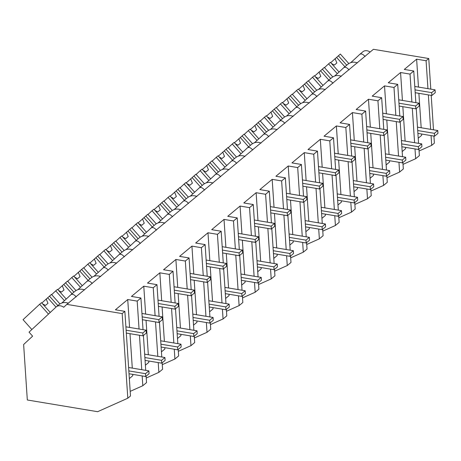 <?xml version="1.0" encoding="UTF-8"?>
<svg xmlns="http://www.w3.org/2000/svg" width="461" height="461" viewBox="0 0 461 461"><rect width="100%" height="100%" fill="white"/><g stroke="black" fill="none" stroke-linecap="round" stroke-linejoin="round"><path stroke-width="0.69" d="M127.801 398.218L122.182 313.601L66.833 304.375L63.716 307.268A7.163 5.67 -129.8 0 0 56.3 306.836A7.163 5.67 -129.8 0 0 56.121 306.997L29.037 332.151L32.616 336.161L23.632 344.505L27.314 399.987L97.617 411.702L127.801 398.218L130.492 395.982L124.873 311.359L115.406 309.786L127.732 299.529L137.194 301.108L138.231 300.249L140.922 298.008L131.454 296.429L143.78 286.177L153.248 287.75L156.97 284.656L147.508 283.077L159.834 272.82L169.296 274.399L173.019 271.299L163.557 269.725L175.883 259.468L185.345 261.047L189.068 257.947L179.606 256.374L191.932 246.116L201.394 247.695L205.116 244.595L195.654 243.016L207.98 232.765L217.442 234.338L219.298 232.799L221.165 231.243L211.703 229.664L224.029 219.407L233.491 220.986L234.528 220.128L237.219 217.886L227.751 216.313L240.077 206.055L249.539 207.634L250.577 206.776L253.268 204.534L243.8 202.955L256.126 192.704L265.594 194.283L269.316 191.182L259.854 189.604L272.18 179.352L281.642 180.925L283.498 179.387L285.365 177.831L275.903 176.252L288.229 165.995L297.691 167.574L301.413 164.473L291.951 162.9L304.277 152.643L313.739 154.222L317.462 151.122L308 149.543L320.326 139.291L329.788 140.87L333.51 137.77L324.048 136.191L336.374 125.939L345.836 127.513L349.565 124.418L340.097 122.839L352.423 112.582L361.885 114.161L362.922 113.302L365.613 111.061L356.151 109.488L368.472 99.23L377.939 100.809L381.662 97.709L372.2 96.13L384.526 85.879L393.988 87.457L397.71 84.357L388.248 82.778L400.574 72.527L410.036 74.1L411.892 72.561L413.759 71.006L404.297 69.427L416.623 59.169L426.085 60.748L428.759 58.524L373.416 49.298L66.833 304.375M122.182 313.601L124.873 311.359M68.522 303.275C64.926 301.926 61.688 302.416 58.812 304.756L56.3 306.836M146.114 376.182L146.54 382.624L142.818 385.724L142.167 375.94M141.752 369.693L139.464 335.256M139.049 329.004L137.194 301.108M145.728 370.356L143.411 335.493M143.025 329.667L140.922 298.008M142.818 385.724L130.186 391.366M129.334 378.567L132.791 375.692L132.705 374.367M132.29 368.114L130.002 333.678M129.587 327.425L127.732 299.529M84.57 289.917C80.98 288.569 77.742 289.064 74.861 291.398L70.694 294.867A16.233 0.426 -41.7 0 1 61.809 303.044M70.694 294.867C72.187 293.692 74.014 294.366 76.186 296.896M403.023 164.364L415.655 158.722L419.377 155.622L418.951 149.174M418.565 143.348L416.248 108.491M415.862 102.665L413.759 71.006M421.59 134.007L421.682 135.332L418.225 138.208M421.175 127.755L418.888 93.324M418.473 87.071L416.623 59.169M415.655 158.722L415.004 148.938M414.589 142.685L412.307 108.254M411.886 102.002L410.036 74.1M431.058 135.586L431.703 145.365L419.072 151.012M430.643 129.334L428.355 94.897M427.941 88.65L426.085 60.748M431.703 145.365L434.383 143.141L433.91 136.058M370.102 52.053A7.163 5.67 -129.8 0 0 362.882 51.759A7.163 5.67 -129.8 0 0 362.698 51.92M433.496 129.812L431.208 95.375M430.793 89.123L428.759 58.524M362.882 51.759L359.586 54.513A16.233 0.426 -41.7 0 1 350.694 62.684M359.586 54.513C361.072 53.332 362.899 54.006 365.072 56.536M357.408 62.915C353.818 61.567 350.585 62.062 347.703 64.396L343.531 67.865A16.233 0.426 -41.7 0 1 334.646 76.036M148.753 361.009L148.84 362.34L145.382 365.216M148.338 354.763L146.051 320.326M145.636 314.074L143.78 286.177M158.215 362.588L158.866 372.373L146.235 378.014M157.8 356.336L155.513 321.905M155.098 315.652L153.248 287.75M158.866 372.373L162.589 369.273L162.163 362.824M161.776 356.998L159.46 322.141M159.074 316.315L156.97 284.656M100.619 276.565C97.029 275.217 93.79 275.713 90.915 278.046L86.743 281.515A16.233 0.426 -41.7 0 1 77.857 289.687M86.743 281.515C88.235 280.34 90.068 281.014 92.235 283.544M164.802 347.657L164.888 348.983L161.431 351.858M164.387 341.405L162.099 306.974M161.684 300.722L159.834 272.82M174.264 349.236L174.915 359.021L162.284 364.663M173.849 342.984L171.561 308.547M171.146 302.301L169.296 274.399M174.915 359.021L178.638 355.921L178.211 349.473M177.825 343.647L175.508 308.789M175.122 302.963L173.019 271.299M116.668 263.214C113.078 261.865 109.839 262.355 106.964 264.695L102.791 268.164A16.233 0.426 -41.7 0 1 93.906 276.335M102.791 268.164C104.284 266.982 106.116 267.662 108.283 270.186M180.85 334.306L180.943 335.631L177.485 338.507M180.435 328.053L178.148 293.617M177.733 287.37L175.883 259.468M190.312 335.885L190.963 345.664L178.332 351.311M189.897 329.632L187.61 295.196M187.195 288.943L185.345 261.047M190.963 345.664L194.686 342.569L194.26 336.121M193.874 330.295L191.557 295.432M191.171 289.606L189.068 257.947M132.716 249.862C129.126 248.514 125.893 249.003 123.012 251.343L118.84 254.812A16.233 0.426 -41.7 0 1 109.954 262.983M118.84 254.812C120.333 253.631 122.165 254.305 124.332 256.835M196.899 320.954L196.991 322.279L193.534 325.155M196.484 314.702L194.196 280.265M193.781 274.013L191.932 246.116M206.367 322.527L207.012 332.312L194.381 337.953M205.952 316.281L203.664 281.844M203.249 275.592L201.394 247.695M207.012 332.312L210.74 329.212L210.308 322.769M209.922 316.943L207.606 282.08M207.22 276.254L205.116 244.595M148.765 236.505C145.175 235.156 141.942 235.652 139.061 237.985L134.894 241.455A16.233 0.426 -41.7 0 1 126.003 249.626M134.894 241.455C136.381 240.279 138.214 240.953 140.38 243.483M212.953 307.596L213.04 308.928L209.582 311.803M212.533 301.35L210.251 266.913M209.836 260.661L207.98 232.765M222.415 309.175L223.061 318.96L210.429 324.602M222 302.923L219.713 268.492M219.298 262.24L217.442 234.338M223.061 318.96L226.789 315.86L226.357 309.412M225.971 303.586L223.654 268.728M223.268 262.903L221.165 231.243M164.813 223.153C161.223 221.804 157.99 222.3 155.109 224.634L150.943 228.103A16.233 0.426 -41.7 0 1 142.057 236.274M150.943 228.103C152.435 226.927 154.262 227.601 156.435 230.131M229.002 294.245L229.088 295.57L225.631 298.446M228.587 287.992L226.299 253.562M225.884 247.309L224.029 219.407M238.464 295.824L239.115 305.603L226.484 311.25M238.049 289.571L235.761 255.135M235.346 248.888L233.491 220.986M239.115 305.603L242.838 302.508L242.411 296.06M242.019 290.234L239.708 255.377M239.317 249.551L237.219 217.886M180.868 209.801C177.272 208.453 174.039 208.942 171.158 211.282L166.991 214.751A16.233 0.426 -41.7 0 1 158.106 222.922M166.991 214.751C168.484 213.57 170.311 214.25 172.483 216.774M245.05 280.893L245.137 282.218L241.679 285.094M244.635 274.641L242.348 240.204M241.933 233.958L240.077 206.055M254.512 282.472L255.164 292.251L242.532 297.898M254.097 276.22L251.81 241.783M251.395 235.531L249.539 207.634M255.164 292.251L258.886 289.156L258.46 282.708M258.074 276.882L255.757 242.019M255.371 236.193L253.268 204.534M196.916 196.449C193.326 195.101 190.088 195.591 187.206 197.93L183.04 201.399A16.233 0.426 -41.7 0 1 174.154 209.571M183.04 201.399C184.533 200.218 186.359 200.892 188.532 203.422M261.099 267.541L261.185 268.867L257.728 271.742M260.684 261.289L258.396 226.852M257.981 220.6L256.126 192.704M270.561 269.115L271.212 278.899L258.581 284.541M270.146 262.868L267.858 228.431M267.443 222.179L265.594 194.283M271.212 278.899L274.935 275.799L274.508 269.351M274.122 263.531L271.806 228.668M271.42 222.842L269.316 191.182M199.227 187.921L199.089 188.042A16.233 0.426 -41.7 0 1 190.203 196.213M199.089 188.042C200.581 186.866 202.414 187.541 204.58 190.07M212.965 183.092C209.375 181.743 206.136 182.239 203.261 184.573L199.221 187.921M277.147 254.184L277.234 255.515L273.776 258.391M276.733 247.937L274.445 213.501M274.03 207.248L272.18 179.352M286.609 255.763L287.261 265.548L274.629 271.189M286.195 249.51L283.907 215.08M283.492 208.827L281.642 180.925M287.261 265.548L290.983 262.447L290.557 255.999M290.171 250.173L287.854 215.316M287.468 209.49L285.365 177.831M229.013 169.74C225.423 168.392 222.19 168.887 219.309 171.221L215.137 174.69A16.233 0.426 -41.7 0 1 206.251 182.861M215.137 174.69C216.63 173.515 218.462 174.189 220.629 176.719M293.196 240.832L293.288 242.158L289.831 245.033M292.781 234.58L290.493 200.149M290.078 193.897L288.229 165.995M302.658 242.411L303.309 252.19L290.678 257.837M302.243 236.159L299.955 201.722M299.541 195.476L297.691 167.574M303.309 252.19L307.032 249.096L306.605 242.647M306.219 236.821L303.903 201.964M303.517 196.138L301.413 164.473M245.062 156.388C241.472 155.04 238.239 155.53 235.358 157.869L231.186 161.338A16.233 0.426 -41.7 0 1 222.3 169.51M231.186 161.338C232.678 160.157 234.511 160.837 236.677 163.361M309.245 227.48L309.337 228.806L305.879 231.681M308.83 221.228L306.542 186.791M306.127 180.545L304.277 152.643M318.712 229.059L319.358 238.838L306.726 244.48M318.297 222.807L316.01 188.37M315.595 182.118L313.739 154.222M319.358 238.838L323.086 235.744L322.654 229.296M322.268 223.47L319.951 188.607M319.565 182.781L317.462 151.122M261.11 143.037C257.52 141.688 254.288 142.178 251.406 144.518L247.24 147.981A16.233 0.426 -41.7 0 1 238.349 156.158M247.24 147.981C248.727 146.805 250.559 147.48 252.726 150.009M325.299 214.129L325.385 215.454L321.928 218.33M324.878 207.876L322.596 173.44M322.181 167.187L320.326 139.291M334.761 215.702L335.406 225.487L322.775 231.128M334.346 209.455L332.058 175.019M331.643 168.766L329.788 140.87M335.406 225.487L339.135 222.386L338.702 215.938M338.316 210.112L336 175.255M335.614 169.429L333.51 137.77M277.159 129.679C273.569 128.331 270.336 128.826 267.455 131.16L263.289 134.629A16.233 0.426 -41.7 0 1 254.403 142.801M263.289 134.629C264.781 133.454 266.608 134.128 268.78 136.658M341.347 200.771L341.434 202.097L337.976 204.978M340.933 194.525L338.645 160.088M338.23 153.836L336.374 125.939M350.809 202.35L351.461 212.135L338.829 217.776M350.395 196.098L348.107 161.667M347.692 155.415L345.836 127.513M351.461 212.135L355.183 209.035L354.757 202.586M354.365 196.761L352.054 161.903M351.662 156.077L349.565 124.418M293.213 116.328C289.623 114.979 286.385 115.475 283.503 117.809L279.337 121.278A16.233 0.426 -41.7 0 1 270.451 129.449M279.337 121.278C280.83 120.102 282.656 120.776 284.829 123.306M357.396 187.42L357.482 188.745L354.025 191.62M356.981 181.167L354.693 146.736M354.279 140.484L352.423 112.582M366.858 188.998L367.509 198.777L354.878 204.425M366.443 182.746L364.155 148.309M363.741 142.063L361.885 114.161M367.509 198.777L371.232 195.683L370.805 189.235M370.419 183.409L368.103 148.551M367.717 142.726L365.613 111.061M309.262 102.976C305.672 101.627 302.433 102.117 299.558 104.457L295.386 107.926A16.233 0.426 -41.7 0 1 286.5 116.097M295.386 107.926C296.878 106.745 298.705 107.425 300.877 109.949M373.445 174.068L373.531 175.393L370.074 178.269M373.03 167.816L370.742 133.379M370.327 127.132L368.472 99.23M382.907 175.647L383.558 185.426L370.926 191.067M382.492 169.394L380.204 134.958M379.789 128.705L377.939 100.809M383.558 185.426L387.28 182.331L386.854 175.883M386.468 170.057L384.151 135.194M383.765 129.368L381.662 97.709M325.31 89.624C321.72 88.276 318.482 88.766 315.606 91.105L311.434 94.568A16.233 0.426 -41.7 0 1 302.549 102.745M311.434 94.568C312.927 93.393 314.759 94.067 316.926 96.597M389.493 160.716L389.58 162.042L386.122 164.917M389.078 154.464L386.791 120.027M386.376 113.775L384.526 85.879M398.955 162.289L399.606 172.074L386.975 177.715M398.54 156.043L396.253 121.606M395.838 115.354L393.988 87.457M399.606 172.074L403.329 168.974L402.902 162.526M402.516 156.7L400.2 121.842M399.814 116.016L397.71 84.357M341.359 76.267C337.769 74.918 334.536 75.414 331.655 77.748L327.483 81.217A16.233 0.426 -41.7 0 1 318.597 89.388M327.483 81.217C328.975 80.041 330.808 80.715 332.975 83.245M405.542 147.359L405.634 148.684L402.176 151.565M405.127 141.112L402.839 106.675M402.424 100.423L400.574 72.527M343.531 67.865C345.024 66.689 346.856 67.364 349.023 69.893M41.83 303.033L51.465 294.418L59.936 303.914M50.237 312.46L41.525 302.693L39.669 304.231L23.05 319.669L31.849 329.54M39.669 304.231L48.468 314.102M49.442 296.1L57.861 305.539M42.527 303.816L45.432 305.43L47.961 303.326L46.198 298.97M47.679 297.743L56.017 307.095M57.879 289.675L67.513 281.066L75.984 290.563M66.228 299.045L57.573 289.335L55.718 290.879L64.448 300.664M65.491 282.749L73.91 292.188M55.718 290.879L51.667 294.642M58.576 290.459L61.48 292.078L64.01 289.975L62.247 285.618M63.727 284.391L72.054 293.726M73.927 276.323L83.562 267.714L92.033 277.211M82.277 285.687L73.622 275.983L71.772 277.528L80.496 287.312M81.545 269.397L89.958 278.836M71.772 277.528L67.715 281.291M74.624 277.107L77.534 278.721L80.058 276.617L78.295 272.267M79.776 271.033L88.103 280.374M89.976 262.972L99.616 254.357L108.081 263.859M98.326 272.336L89.67 262.632L87.821 264.17L96.545 273.961M97.594 256.039L106.007 265.478M87.821 264.17L83.764 267.939M90.673 263.755L93.583 265.369L96.107 263.266L94.344 258.915M95.825 257.682L104.151 267.023M106.024 249.62L115.665 241.005L124.13 250.502M114.374 258.984L105.725 249.28L103.869 250.819L112.593 260.603M113.642 242.688L122.056 252.127M103.869 250.819L99.812 254.587M106.727 250.404L109.632 252.017L112.161 249.914L110.398 245.557M111.873 244.33L120.2 253.671M122.073 236.263L131.713 227.653L140.179 237.15M130.423 245.627L121.773 235.923L119.918 237.467L128.642 247.252M129.691 229.336L138.104 238.775M119.918 237.467L115.867 241.23M122.776 237.046L125.68 238.665L128.21 236.562L126.447 232.206M127.928 230.973L136.254 240.314M138.127 222.911L147.762 214.302L156.233 223.798M146.471 232.275L137.822 222.571L135.966 224.115L144.691 233.9M145.739 215.984L154.153 225.423M135.966 224.115L131.915 227.878M138.824 223.694L141.729 225.308L144.258 223.205L142.495 218.854M143.976 217.621L152.303 226.962M154.176 209.559L163.811 200.944L172.281 210.447M162.526 218.923L153.87 209.219L152.015 210.758L160.739 220.548M161.788 202.627L170.207 212.066M152.015 210.758L147.964 214.526M154.873 210.343L157.777 211.956L160.307 209.853L158.544 205.502M160.025 204.269L168.351 213.61M170.224 196.207L179.859 187.592L188.33 197.089M178.574 205.571L169.919 195.867L168.063 197.406L176.794 207.191M177.837 189.275L186.256 198.714M168.063 197.406L164.012 201.175M170.922 196.991L173.832 198.605L176.356 196.501L174.592 192.145M176.073 190.917L184.4 200.258M186.273 182.85L195.908 174.241L204.379 183.737M194.623 192.214L185.967 182.51L184.118 184.054L192.842 193.839M193.891 175.923L202.304 185.362M184.118 184.054L180.061 187.817M186.97 183.634L189.88 185.253L192.404 183.15L190.641 178.793M192.122 177.56L200.449 186.901M202.321 169.498L211.962 160.889L220.427 170.386M210.671 178.862L202.016 169.158L200.166 170.703L208.891 180.487M209.939 162.572L218.353 172.011M200.166 170.703L196.109 174.465M203.019 170.282L205.929 171.895L208.453 169.792L206.689 165.441M208.17 164.208L216.497 173.549M218.37 156.146L228.011 147.532L236.476 157.034M226.72 165.511L218.07 155.806L216.215 157.345L224.939 167.136M225.988 149.214L234.401 158.653M216.215 157.345L212.158 161.114M219.073 156.93L221.977 158.544L224.507 156.44L222.744 152.09M224.219 150.856L232.546 160.198M234.419 142.795L244.059 134.18L252.524 143.676M242.768 152.159L234.119 142.449L232.263 143.993L240.988 153.778M242.037 135.862L250.45 145.301M232.263 143.993L228.212 147.756M235.122 143.578L238.026 145.192L240.556 143.089L238.792 138.732M240.273 137.505L248.6 146.846M250.473 129.437L260.108 120.828L268.579 130.325M258.817 138.801L250.167 129.097L248.312 130.642L257.036 140.426M258.085 122.511L266.498 131.95M248.312 130.642L244.261 134.405M251.17 130.221L254.074 131.84L256.604 129.737L254.841 125.38M256.322 124.147L264.649 133.488M266.521 116.086L276.156 107.476L284.627 116.973M274.871 125.45L266.216 115.746L264.36 117.29L273.085 127.075M274.134 109.159L282.553 118.592M264.36 117.29L260.309 121.053M267.219 116.869L270.123 118.483L272.653 116.379L270.889 112.029M272.37 110.796L280.697 120.137M282.57 102.734L292.205 94.119L300.676 103.621M290.92 112.098L282.265 102.394L280.409 103.932L289.139 113.723M290.182 95.802L298.601 105.241M280.409 103.932L276.358 107.701M283.267 103.518L286.177 105.131L288.701 103.028L286.938 98.677M288.419 97.444L296.746 106.785M298.619 89.382L308.253 80.767L316.724 90.264M306.968 98.746L298.313 89.036L296.463 90.581L305.188 100.365M306.237 82.45L314.65 91.889M296.463 90.581L292.407 94.344M299.316 90.166L302.226 91.779L304.75 89.676L302.986 85.32M304.467 84.092L312.794 93.433M314.667 76.025L324.308 67.415L332.773 76.912M323.017 85.389L314.362 75.685L312.512 77.229L321.236 87.014M322.285 69.098L330.698 78.537M312.512 77.229L308.455 80.992M315.364 76.808L318.274 78.428L320.798 76.324L319.035 71.968M320.516 70.735L328.843 80.076M330.716 62.673L340.356 54.064L348.821 63.56M339.065 72.037L330.416 62.333L328.56 63.877L337.285 73.662M338.334 55.746L346.747 65.18M328.56 63.877L324.504 67.64M331.419 63.457L334.323 65.07L336.853 62.967L335.089 58.616M336.565 57.383L344.891 66.724M145.503 373.681L145.693 376.528L149.059 373.727L148.874 370.88L145.503 373.681L128.826 370.903M145.693 376.528L129.017 373.75M148.874 370.88L128.602 367.498M161.552 360.329L161.742 363.176L165.113 360.375L164.923 357.523L161.552 360.329L144.875 357.546M161.742 363.176L145.065 360.398M164.923 357.523L144.65 354.146M177.6 346.977L177.79 349.824L181.161 347.018L180.971 344.171L177.6 346.977L160.924 344.194M177.79 349.824L161.114 347.041M180.971 344.171L160.699 340.794M193.649 333.62L193.839 336.472L197.21 333.666L197.02 330.819L193.649 333.62L176.972 330.842M193.839 336.472L177.162 333.689M197.02 330.819L176.747 327.437M209.697 320.268L209.888 323.115L213.259 320.314L213.068 317.468L209.697 320.268L193.021 317.491M209.888 323.115L193.211 320.337M213.068 317.468L192.796 314.085M225.746 306.917L225.936 309.763L229.307 306.963L229.117 304.11L225.746 306.917L209.075 304.133M225.936 309.763L209.259 306.986M229.117 304.11L208.845 300.733M241.8 293.565L241.985 296.411L245.356 293.605L245.166 290.758L241.8 293.565L225.124 290.782M241.985 296.411L225.314 293.628M245.166 290.758L224.893 287.382M257.849 280.207L258.039 283.06L261.404 280.253L261.22 277.407L257.849 280.207L241.172 277.43M258.039 283.06L241.362 280.276M261.22 277.407L240.947 274.024M273.897 266.856L274.088 269.702L277.459 266.902L277.268 264.055L273.897 266.856L257.221 264.078M274.088 269.702L257.411 266.925M277.268 264.055L256.996 260.672M289.946 253.504L290.136 256.351L293.507 253.544L293.317 250.698L289.946 253.504L273.269 250.721M290.136 256.351L273.459 253.573M293.317 250.698L273.045 247.321M305.995 240.152L306.185 242.999L309.556 240.193L309.366 237.346L305.995 240.152L289.318 237.369M306.185 242.999L289.508 240.216M309.366 237.346L289.093 233.969M322.043 226.795L322.233 229.647L325.604 226.841L325.414 223.994L322.043 226.795L305.366 224.017M322.233 229.647L305.557 226.864M325.414 223.994L305.142 220.612M338.092 213.443L338.282 216.29L341.653 213.489L341.463 210.642L338.092 213.443L321.421 210.665M338.282 216.29L321.605 213.512M341.463 210.642L321.19 207.26M354.146 200.091L354.33 202.938L357.701 200.132L357.511 197.285L354.146 200.091L337.469 197.308M354.33 202.938L337.659 200.16M357.511 197.285L337.239 193.908M370.195 186.74L370.385 189.586L373.75 186.78L373.566 183.933L370.195 186.74L353.518 183.956M370.385 189.586L353.708 186.803M373.566 183.933L353.293 180.556M386.243 173.382L386.433 176.235L389.804 173.428L389.614 170.582L386.243 173.382L369.566 170.605M386.433 176.235L369.757 173.451M389.614 170.582L369.342 167.199M402.292 160.03L402.482 162.877L405.853 160.076L405.663 157.224L402.292 160.03L385.615 157.253M402.482 162.877L385.805 160.1M405.663 157.224L385.39 153.847M418.34 146.679L418.53 149.525L421.901 146.719L421.711 143.872L418.34 146.679L401.664 143.895M418.53 149.525L401.854 146.748M421.711 143.872L401.439 140.496M434.389 133.327L434.579 136.174L437.95 133.367L437.76 130.521L434.389 133.327L417.712 130.544M434.579 136.174L417.902 133.39M437.76 130.521L417.487 127.144M142.801 332.998L142.991 335.844L146.356 333.038L146.172 330.191L142.801 332.998L126.124 330.214M142.991 335.844L126.314 333.067M146.172 330.191L125.899 326.814M158.849 319.64L159.039 322.493L162.41 319.686L162.22 316.84L158.849 319.64L142.172 316.863M159.039 322.493L142.363 319.709M162.22 316.84L141.948 313.457M174.898 306.288L175.088 309.135L178.459 306.335L178.269 303.488L174.898 306.288L158.221 303.511M175.088 309.135L158.411 306.358M178.269 303.488L157.996 300.105M190.946 292.937L191.136 295.783L194.507 292.983L194.317 290.13L190.946 292.937L174.27 290.159M191.136 295.783L174.46 293.006M194.317 290.13L174.045 286.754M206.995 279.585L207.185 282.432L210.556 279.625L210.366 276.779L206.995 279.585L190.318 276.802M207.185 282.432L190.508 279.654M210.366 276.779L190.093 273.402M223.049 266.228L223.233 269.08L226.605 266.274L226.414 263.427L223.049 266.228L206.372 263.45M223.233 269.08L206.557 266.297M226.414 263.427L206.142 260.044M239.098 252.876L239.288 255.722L242.653 252.922L242.463 250.075L239.098 252.876L222.421 250.098M239.288 255.722L222.611 252.945M242.463 250.075L222.19 246.693M255.146 239.524L255.336 242.371L258.702 239.57L258.517 236.718L255.146 239.524L238.47 236.747M255.336 242.371L238.66 239.593M258.517 236.718L238.245 233.341M271.195 226.172L271.385 229.019L274.756 226.213L274.566 223.366L271.195 226.172L254.518 223.389M271.385 229.019L254.708 226.236M274.566 223.366L254.293 219.989M287.243 212.815L287.434 215.667L290.805 212.861L290.614 210.014L287.243 212.815L270.567 210.037M287.434 215.667L270.757 212.884M290.614 210.014L270.342 206.632M303.292 199.463L303.482 202.31L306.853 199.509L306.663 196.663L303.292 199.463L286.615 196.686M303.482 202.31L286.805 199.532M306.663 196.663L286.39 193.28M319.34 186.111L319.531 188.958L322.902 186.158L322.712 183.305L319.34 186.111L302.664 183.328M319.531 188.958L302.854 186.181M322.712 183.305L302.439 179.928M335.395 172.76L335.579 175.606L338.95 172.8L338.76 169.953L335.395 172.76L318.718 169.976M335.579 175.606L318.903 172.823M338.76 169.953L318.488 166.577M351.443 159.402L351.634 162.255L354.999 159.448L354.809 156.602L351.443 159.402L334.767 156.625M351.634 162.255L334.957 159.471M354.809 156.602L334.542 153.219M367.492 146.051L367.682 148.897L371.047 146.097L370.863 143.25L367.492 146.051L350.815 143.273M367.682 148.897L351.005 146.12M370.863 143.25L350.591 139.867M383.54 132.699L383.731 135.546L387.102 132.745L386.912 129.893L383.54 132.699L366.864 129.916M383.731 135.546L367.054 132.768M386.912 129.893L366.639 126.516M399.589 119.347L399.779 122.194L403.15 119.387L402.96 116.541L399.589 119.347L382.912 116.564M399.779 122.194L383.103 119.411M402.96 116.541L382.688 113.164M415.638 105.99L415.828 108.842L419.199 106.036L419.009 103.189L415.638 105.99L398.961 103.212M415.828 108.842L399.151 106.059M419.009 103.189L398.736 99.806M431.686 92.638L431.876 95.485L435.247 92.684L435.057 89.837L431.686 92.638L415.009 89.86M431.876 95.485L415.2 92.707M435.057 89.837L414.785 86.455"/></g></svg>
